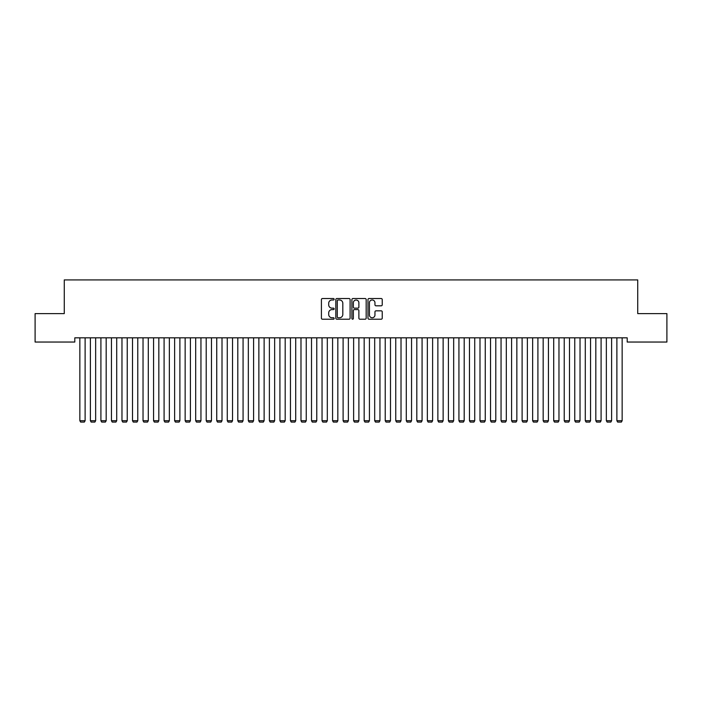 <?xml version="1.0" encoding="UTF-8"?>
<svg xmlns="http://www.w3.org/2000/svg" width="702" height="702" viewBox="0 0 702 702"><rect width="100%" height="100%" fill="white"/><g stroke="black" fill="none" stroke-linecap="round" stroke-linejoin="round"><path stroke-width="1.05" d="M334.152 299.254A0.72 0.72 0 0 0 333.432 298.534L322.446 298.534A1.035 1.035 0 0 0 321.411 299.57L321.411 318.173A1.035 1.035 0 0 0 322.446 319.208L333.432 319.208A0.72 0.72 0 0 0 334.152 318.48A0.72 0.72 0 0 0 333.432 317.76L332.011 317.76A3.308 3.308 0 0 1 328.703 314.452L328.703 312.899A3.308 3.308 0 0 1 332.011 309.591L333.432 309.591A0.72 0.72 0 0 0 334.152 308.871A0.72 0.72 0 0 0 333.432 308.143L332.011 308.143A3.308 3.308 0 0 1 328.703 304.835L328.703 303.29A3.308 3.308 0 0 1 332.011 299.982L333.432 299.982A0.72 0.72 0 0 0 334.152 299.254M381.204 305.818A1.035 1.035 0 0 0 382.239 304.791L382.239 299.57A1.035 1.035 0 0 0 381.204 298.534L369.006 298.534A1.035 1.035 0 0 0 367.98 299.57L367.98 318.173A1.035 1.035 0 0 0 369.006 319.208L381.204 319.208A1.035 1.035 0 0 0 382.239 318.173L382.239 311.863A1.035 1.035 0 0 0 381.204 310.837L375.991 310.837A1.035 1.035 0 0 0 374.956 311.863L374.956 314.996A2.764 2.764 0 0 1 372.192 317.76A2.764 2.764 0 0 1 369.427 314.996L369.427 302.746A2.764 2.764 0 0 1 372.192 299.982A2.764 2.764 0 0 1 374.956 302.746L374.956 304.791A1.035 1.035 0 0 0 375.991 305.818L381.204 305.818M627.202 337.829L74.798 337.829L74.798 342.041L35.1 342.041L35.1 313.61L64.268 313.61L64.268 279.914L637.732 279.914L637.732 313.61L666.9 313.61L666.9 342.041L627.202 342.041L627.202 337.829M350.096 299.57A1.035 1.035 0 0 0 349.061 298.534L336.863 298.534A1.035 1.035 0 0 0 335.828 299.57L335.828 318.173A1.035 1.035 0 0 0 336.863 319.208L349.061 319.208A1.035 1.035 0 0 0 350.096 318.173L350.096 299.57M352.939 298.534L365.137 298.534A1.035 1.035 0 0 1 366.172 299.57L366.172 318.173A1.035 1.035 0 0 1 365.137 319.208L359.915 319.208A1.035 1.035 0 0 1 358.88 318.173L358.88 310.626A1.035 1.035 0 0 0 357.844 309.591L354.387 309.591A1.035 1.035 0 0 0 353.352 310.626L353.352 318.48A0.72 0.72 0 0 1 352.632 319.208A0.72 0.72 0 0 1 351.904 318.48L351.904 299.57A1.035 1.035 0 0 1 352.939 298.534M338.004 299.982A0.72 0.72 0 0 0 337.276 300.702L337.276 317.032A0.72 0.72 0 0 0 338.004 317.76L339.505 317.76A3.308 3.308 0 0 0 342.813 314.452L342.813 303.29A3.308 3.308 0 0 0 339.505 299.982L338.004 299.982M358.88 302.799A2.764 2.764 0 0 0 356.116 300.035A2.764 2.764 0 0 0 353.352 302.799L353.352 307.116A1.035 1.035 0 0 0 354.387 308.143L357.844 308.143A1.035 1.035 0 0 0 358.88 307.116L358.88 302.799M85.117 337.829L85.117 420.717L79.852 420.717L79.852 337.829M85.117 420.717L84.328 422.086L80.642 422.086L79.852 420.717M95.647 337.829L95.647 420.717L90.382 420.717L90.382 337.829M95.647 420.717L94.858 422.086L91.172 422.086L90.382 420.717M106.177 337.829L106.177 420.717L100.912 420.717L100.912 337.829M106.177 420.717L105.388 422.086L101.702 422.086L100.912 420.717M116.707 337.829L116.707 420.717L111.442 420.717L111.442 337.829M116.707 420.717L115.918 422.086L112.232 422.086L111.442 420.717M127.237 337.829L127.237 420.717L121.972 420.717L121.972 337.829M127.237 420.717L126.448 422.086L122.762 422.086L121.972 420.717M137.767 337.829L137.767 420.717L132.502 420.717L132.502 337.829M137.767 420.717L136.978 422.086L133.292 422.086L132.502 420.717M148.297 337.829L148.297 420.717L143.032 420.717L143.032 337.829M148.297 420.717L147.508 422.086L143.822 422.086L143.032 420.717M158.827 337.829L158.827 420.717L153.562 420.717L153.562 337.829M158.827 420.717L158.038 422.086L154.352 422.086L153.562 420.717M169.357 337.829L169.357 420.717L164.093 420.717L164.093 337.829M169.357 420.717L168.568 422.086L164.882 422.086L164.093 420.717M179.887 337.829L179.887 420.717L174.623 420.717L174.623 337.829M179.887 420.717L179.098 422.086L175.412 422.086L174.623 420.717M190.417 337.829L190.417 420.717L185.152 420.717L185.152 337.829M190.417 420.717L189.628 422.086L185.942 422.086L185.152 420.717M200.947 337.829L200.947 420.717L195.682 420.717L195.682 337.829M200.947 420.717L200.158 422.086L196.472 422.086L195.682 420.717M211.477 337.829L211.477 420.717L206.212 420.717L206.212 337.829M211.477 420.717L210.688 422.086L207.002 422.086L206.212 420.717M222.007 337.829L222.007 420.717L216.742 420.717L216.742 337.829M222.007 420.717L221.218 422.086L217.532 422.086L216.742 420.717M232.537 337.829L232.537 420.717L227.272 420.717L227.272 337.829M232.537 420.717L231.748 422.086L228.062 422.086L227.272 420.717M243.067 337.829L243.067 420.717L237.802 420.717L237.802 337.829M243.067 420.717L242.278 422.086L238.592 422.086L237.802 420.717M253.597 337.829L253.597 420.717L248.332 420.717L248.332 337.829M253.597 420.717L252.808 422.086L249.122 422.086L248.332 420.717M264.127 337.829L264.127 420.717L258.863 420.717L258.863 337.829M264.127 420.717L263.338 422.086L259.652 422.086L258.863 420.717M274.657 337.829L274.657 420.717L269.392 420.717L269.392 337.829M274.657 420.717L273.868 422.086L270.182 422.086L269.392 420.717M285.188 337.829L285.188 420.717L279.922 420.717L279.922 337.829M285.188 420.717L284.398 422.086L280.712 422.086L279.922 420.717M295.717 337.829L295.717 420.717L290.452 420.717L290.452 337.829M295.717 420.717L294.928 422.086L291.242 422.086L290.452 420.717M306.248 337.829L306.248 420.717L300.982 420.717L300.982 337.829M306.248 420.717L305.458 422.086L301.772 422.086L300.982 420.717M316.777 337.829L316.777 420.717L311.512 420.717L311.512 337.829M316.777 420.717L315.988 422.086L312.302 422.086L311.512 420.717M327.308 337.829L327.308 420.717L322.042 420.717L322.042 337.829M327.308 420.717L326.518 422.086L322.832 422.086L322.042 420.717M337.837 337.829L337.837 420.717L332.572 420.717L332.572 337.829M337.837 420.717L337.048 422.086L333.362 422.086L332.572 420.717M348.368 337.829L348.368 420.717L343.102 420.717L343.102 337.829M348.368 420.717L347.578 422.086L343.892 422.086L343.102 420.717M358.897 337.829L358.897 420.717L353.632 420.717L353.632 337.829M358.897 420.717L358.108 422.086L354.422 422.086L353.632 420.717M369.427 337.829L369.427 420.717L364.162 420.717L364.162 337.829M369.427 420.717L368.638 422.086L364.952 422.086L364.162 420.717M379.957 337.829L379.957 420.717L374.692 420.717L374.692 337.829M379.957 420.717L379.168 422.086L375.482 422.086L374.692 420.717M390.487 337.829L390.487 420.717L385.222 420.717L385.222 337.829M390.487 420.717L389.698 422.086L386.012 422.086L385.222 420.717M401.017 337.829L401.017 420.717L395.752 420.717L395.752 337.829M401.017 420.717L400.228 422.086L396.542 422.086L395.752 420.717M411.547 337.829L411.547 420.717L406.282 420.717L406.282 337.829M411.547 420.717L410.758 422.086L407.072 422.086L406.282 420.717M422.077 337.829L422.077 420.717L416.812 420.717L416.812 337.829M422.077 420.717L421.288 422.086L417.602 422.086L416.812 420.717M432.607 337.829L432.607 420.717L427.342 420.717L427.342 337.829M432.607 420.717L431.818 422.086L428.132 422.086L427.342 420.717M443.137 337.829L443.137 420.717L437.872 420.717L437.872 337.829M443.137 420.717L442.348 422.086L438.662 422.086L437.872 420.717M453.667 337.829L453.667 420.717L448.402 420.717L448.402 337.829M453.667 420.717L452.878 422.086L449.192 422.086L448.402 420.717M464.197 337.829L464.197 420.717L458.932 420.717L458.932 337.829M464.197 420.717L463.408 422.086L459.722 422.086L458.932 420.717M474.727 337.829L474.727 420.717L469.462 420.717L469.462 337.829M474.727 420.717L473.938 422.086L470.252 422.086L469.462 420.717M485.257 337.829L485.257 420.717L479.992 420.717L479.992 337.829M485.257 420.717L484.468 422.086L480.782 422.086L479.992 420.717M495.787 337.829L495.787 420.717L490.522 420.717L490.522 337.829M495.787 420.717L494.998 422.086L491.312 422.086L490.522 420.717M506.317 337.829L506.317 420.717L501.052 420.717L501.052 337.829M506.317 420.717L505.528 422.086L501.842 422.086L501.052 420.717M516.847 337.829L516.847 420.717L511.582 420.717L511.582 337.829M516.847 420.717L516.058 422.086L512.372 422.086L511.582 420.717M527.377 337.829L527.377 420.717L522.112 420.717L522.112 337.829M527.377 420.717L526.588 422.086L522.902 422.086L522.112 420.717M537.907 337.829L537.907 420.717L532.642 420.717L532.642 337.829M537.907 420.717L537.118 422.086L533.432 422.086L532.642 420.717M548.438 337.829L548.438 420.717L543.173 420.717L543.173 337.829M548.438 420.717L547.648 422.086L543.962 422.086L543.173 420.717M558.967 337.829L558.967 420.717L553.702 420.717L553.702 337.829M558.967 420.717L558.178 422.086L554.492 422.086L553.702 420.717M569.497 337.829L569.497 420.717L564.232 420.717L564.232 337.829M569.497 420.717L568.708 422.086L565.022 422.086L564.232 420.717M580.027 337.829L580.027 420.717L574.762 420.717L574.762 337.829M580.027 420.717L579.238 422.086L575.552 422.086L574.762 420.717M590.558 337.829L590.558 420.717L585.293 420.717L585.293 337.829M590.558 420.717L589.768 422.086L586.082 422.086L585.293 420.717M601.087 337.829L601.087 420.717L595.822 420.717L595.822 337.829M601.087 420.717L600.298 422.086L596.612 422.086L595.822 420.717M611.617 337.829L611.617 420.717L606.352 420.717L606.352 337.829M611.617 420.717L610.828 422.086L607.142 422.086L606.352 420.717M622.147 337.829L622.147 420.717L616.882 420.717L616.882 337.829M622.147 420.717L621.358 422.086L617.672 422.086L616.882 420.717"/></g></svg>

